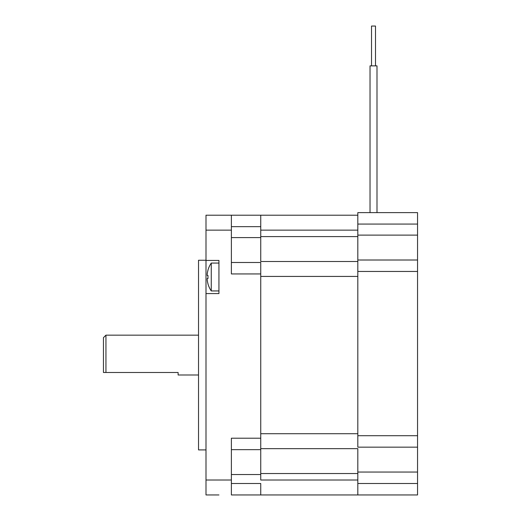 <?xml version="1.0" encoding="UTF-8"?>
<svg xmlns="http://www.w3.org/2000/svg" width="521" height="521" viewBox="0 0 521 521"><rect width="100%" height="100%" fill="white"/><g stroke="black" fill="none" stroke-linecap="round" stroke-linejoin="round"><path stroke-width="0.78" d="M231.383 262.493L260.747 262.493L260.747 480.017L357.816 480.017M357.816 276.43L260.747 276.43L260.747 433.726L357.816 433.726M357.816 261.496L260.747 261.496L260.747 237.602L231.383 237.602M357.816 483.501L417.549 483.501L417.549 494.95L260.747 494.95L357.816 494.95L357.816 448.659L260.747 448.659M370.027 212.627L370.027 65.874L376.996 65.874L376.996 212.627M357.816 215.206L231.383 215.206L231.383 273.942L260.747 273.942M371.519 65.874L371.519 26.05L375.498 26.05L375.498 65.874M417.549 483.501L417.549 212.627L357.816 212.627L357.816 224.076L417.549 224.076M417.549 447.161L357.816 447.161L357.816 224.076M357.816 260.005L417.549 260.005M218.937 494.95L205.997 494.95L205.997 215.206L231.383 215.206M231.383 483.501L260.747 483.501L260.747 494.95L231.383 494.95L231.383 438.207L260.747 438.207M260.747 494.95L231.383 494.95M205.997 260.428L218.937 260.428L218.937 293.584L205.997 293.584M260.747 215.206L260.747 237.602M260.747 449.656L231.383 449.656L260.747 449.656M205.997 449.903L198.527 449.903L198.527 260.253L205.997 260.253M105.945 372.495L105.945 335.166L103.451 337.654L103.451 372.495L178.117 372.495L178.117 374.99L198.527 374.99M208.009 270.125A24.845 24.845 0 0 0 207.215 274.02A24.845 24.845 0 0 1 208.009 270.125L207.964 270.106A24.891 24.891 0 0 1 211.259 263.066L211.259 290.946L218.937 290.946M207.215 274.02L207.215 275.511L208.009 275.511A24.161 20.925 -90 0 0 208.009 278.501L207.215 278.501L208.009 278.501L207.215 278.501L207.215 279.992A24.845 24.845 0 0 0 208.009 283.886A24.845 24.845 0 0 1 207.215 279.992M211.259 290.946A24.891 24.891 0 0 1 207.964 283.899L208.009 283.886M357.816 473.543L260.747 473.543M357.816 230.139L260.747 230.139M357.816 236.606L260.747 236.606M357.816 472.052L417.549 472.052M357.816 435.712L417.549 435.712M357.816 271.454L417.549 271.454M357.816 235.114L417.549 235.114M205.997 480.017L231.383 480.017M205.997 230.139L231.383 230.139M260.747 226.655L231.383 226.655M260.747 474.54L231.383 474.54M198.527 335.166L105.945 335.166M211.259 263.066L218.937 263.066"/></g></svg>
